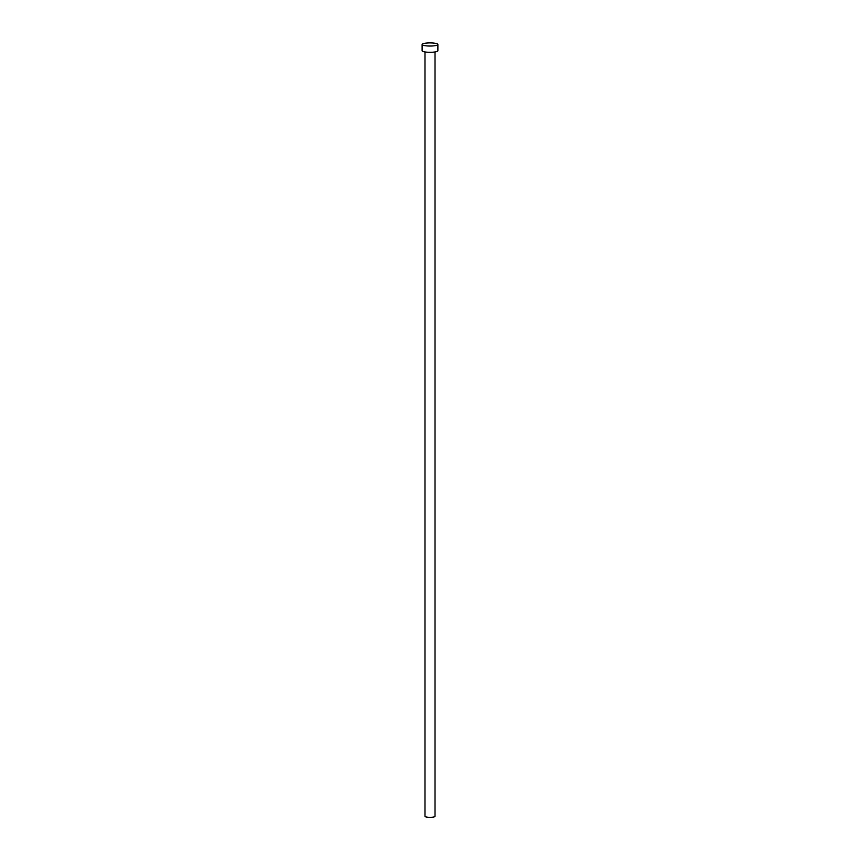 <?xml version="1.0" encoding="UTF-8"?>
<svg xmlns="http://www.w3.org/2000/svg" width="860" height="860" viewBox="0 0 860 860"><rect width="100%" height="100%" fill="white"/><g stroke="black" fill="none" stroke-linecap="round" stroke-linejoin="round"><path stroke-width="1.29" d="M435.02 51.944L435.02 816.323A5.02 1 180 0 1 431.806 817.258A5.02 1 180 0 1 426.281 817A5.02 1 180 0 1 424.98 816.323L424.98 51.944M437.88 44.462L437.88 50.74A7.88 1.569 180 0 1 432.838 52.202A7.88 1.569 180 0 1 424.163 51.793A7.88 1.569 180 0 1 422.12 50.74L422.12 44.462A7.88 1.569 180 0 1 427.162 43A7.88 1.569 180 0 1 435.837 43.409A7.88 1.569 180 0 1 437.88 44.462A7.88 1.569 180 0 1 432.838 45.935A7.88 1.569 180 0 1 424.163 45.516A7.88 1.569 180 0 1 422.12 44.462"/></g></svg>
